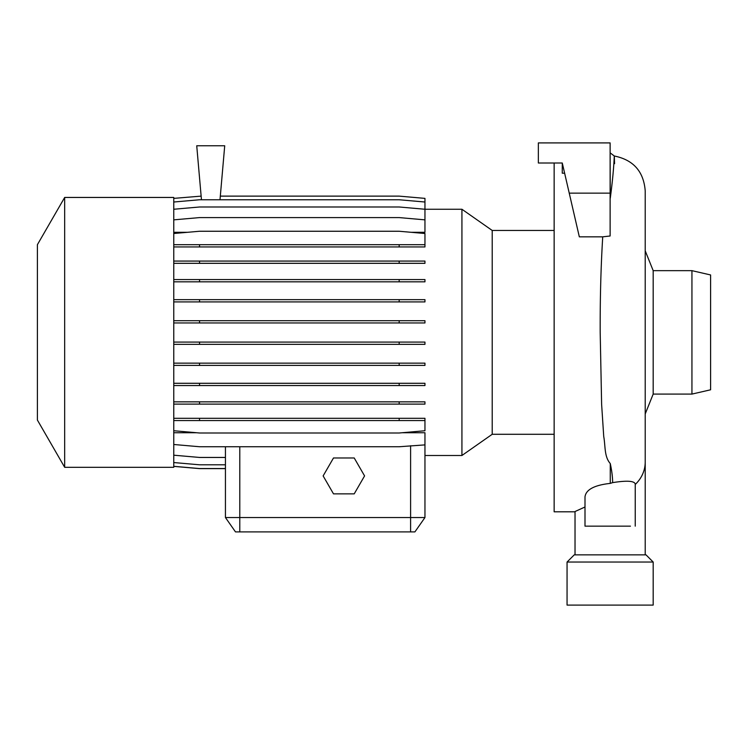 <?xml version="1.0" encoding="UTF-8"?>
<svg xmlns="http://www.w3.org/2000/svg" width="748" height="748" viewBox="0 0 748 748"><rect width="100%" height="100%" fill="white"/><g stroke="black" fill="none" stroke-linecap="round" stroke-linejoin="round"><path stroke-width="1.12" d="M630.442 526.153L585.001 526.153L585.001 496.822C585.946 489.622 594.37 485.143 610.265 483.386L612.64 482.628C612.603 476.953 611.808 470.595 610.265 463.545C604.141 456.589 605.515 446.135 603.73 436.495L601.626 404.359L600.186 332.318C600.064 297.985 600.915 266.157 602.729 236.836L610.125 235.994L610.125 142.905L538.354 142.905L538.354 162.999L562.272 162.999L562.272 173.199L564.628 173.199M691.937 270.654L710.6 274.955L710.6 389.792L691.937 394.093L691.937 270.654L653.182 270.654L653.182 394.093L691.937 394.093M554.146 162.999L554.146 511.8L575.025 511.8M575.025 554.857L575.025 511.529L585.001 506.994M461.927 455.495L492.212 434.289L492.212 230.459L461.927 209.253L461.927 455.495L424.958 455.495L424.958 517.541L424.958 432.737L402.087 432.737M173.76 432.737L196.631 432.737M64.674 197.444L37.4 244.68L37.4 420.067L64.674 467.304L173.76 467.304L173.76 197.444L64.674 197.444L64.674 467.304M653.182 562.038L567.059 562.038L567.059 605.095L653.182 605.095L653.182 562.038L646.01 554.857L574.24 554.857L567.059 562.038M635.239 526.153L635.239 483.956C634.229 480.842 626.693 480.394 612.64 482.628M610.125 198.248L610.265 198.257C615.492 159.492 613.827 146 614.576 163.653M602.729 236.836L579.326 236.836L569.237 193.143L610.125 193.143M569.237 193.143L562.272 162.999L559.887 162.999M424.958 261.071L424.958 263.324L399.18 263.324L399.18 261.071L424.958 261.071M173.76 261.071L199.538 261.071L199.538 263.324L399.18 263.324M199.538 261.071L399.18 261.071M173.76 263.324L199.538 263.324M424.958 342.088L424.958 344.342L399.18 344.342L399.18 342.088L424.958 342.088M173.76 342.088L199.538 342.088L199.538 344.342L399.18 344.342M199.538 342.088L399.18 342.088M173.76 344.342L199.538 344.342M173.76 418.3L424.958 418.3L424.958 430.736L399.18 432.999L199.538 432.999L173.76 430.736M399.18 418.3L399.18 420.554L424.958 420.554M199.538 418.3L199.538 420.554L399.18 420.554M173.76 420.554L199.538 420.554M173.76 466.303L199.538 468.557L225.438 468.557M173.76 219.856L199.538 217.593L399.18 217.593L424.958 219.856L424.958 232.31L411.269 232.31M173.76 232.31L187.449 232.31M424.958 279.574L424.958 281.828L399.18 281.828L399.18 279.574L424.958 279.574M173.76 279.574L199.538 279.574L199.538 281.828L399.18 281.828M199.538 279.574L399.18 279.574M173.76 281.828L199.538 281.828M424.958 363.154L424.958 365.407L399.18 365.407L399.18 363.154L424.958 363.154M173.76 363.154L199.538 363.154L199.538 365.407L399.18 365.407M199.538 363.154L399.18 363.154M173.76 365.407L199.538 365.407M173.76 444.49L199.538 446.743L399.18 446.743L424.958 444.892M173.76 198.379L201.137 196.126M220.314 196.126L399.18 196.126L424.958 198.379L424.958 219.856M173.76 233.507L199.538 231.254L399.18 231.254L424.958 233.507L424.958 246.943L399.18 246.943L399.18 244.69L424.958 244.69M424.958 299.658L424.958 301.911L399.18 301.911L399.18 299.658L424.958 299.658M173.76 299.658L199.538 299.658L199.538 301.911L399.18 301.911M199.538 299.658L399.18 299.658M173.76 301.911L199.538 301.911M424.958 383.285L424.958 385.538L399.18 385.538L399.18 383.285L424.958 383.285M173.76 383.285L199.538 383.285L199.538 385.538L399.18 385.538M199.538 383.285L399.18 383.285M173.76 385.538L199.538 385.538M173.76 462.545L199.538 464.798L225.438 464.798M173.76 202.016L199.538 199.763L399.18 199.763L424.958 202.016M173.76 466.369L199.538 468.622L225.438 468.622L225.438 517.541L424.958 517.541L414.906 531.893L235.489 531.893L225.438 517.541L225.438 446.743M173.76 244.69L199.538 244.69L199.538 246.943L399.18 246.943M199.538 244.69L399.18 244.69M173.76 246.943L199.538 246.943M424.958 320.705L424.958 322.958L399.18 322.958L399.18 320.705L424.958 320.705M173.76 320.705L199.538 320.705L199.538 322.958L399.18 322.958M199.538 320.705L399.18 320.705M173.76 322.958L199.538 322.958M424.958 401.854L424.958 404.107L399.18 404.107L399.18 401.854L424.958 401.854M173.76 401.854L199.538 401.854L199.538 404.107L399.18 404.107M199.538 401.854L399.18 401.854M173.76 404.107L199.538 404.107M173.76 209.253L199.538 206.99L399.18 206.99L424.958 209.253L461.927 209.253M173.76 455.195L199.538 457.449L225.438 457.449M333.496 457.972L323.136 475.915L333.496 493.858L354.215 493.858L364.575 475.915L354.215 457.972L333.496 457.972M219.996 199.763L224.718 145.776L196.733 145.776L201.455 199.763M645.215 554.857L645.215 461.993A35.1 32.173 180 0 1 635.239 484.461M610.265 463.545L610.265 483.386M410.605 445.743L410.605 531.893M239.79 531.893L239.79 446.743M610.125 152.947L610.265 198.257M653.182 394.093L645.215 413.934M492.212 434.289L554.146 434.289M614.379 156.023C633.406 159.894 643.682 171.507 645.215 190.862L645.215 461.993M492.212 230.459L554.146 230.459M610.265 152.947L614.407 156.08M653.182 270.654L645.215 250.814"/></g></svg>
